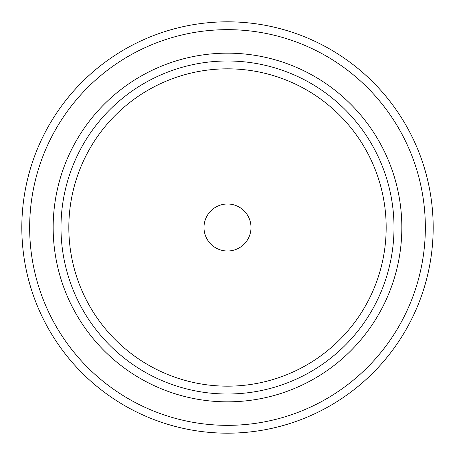<?xml version="1.0" encoding="UTF-8"?>
<svg xmlns="http://www.w3.org/2000/svg" width="455" height="455" viewBox="0 0 455 455"><rect width="100%" height="100%" fill="white"/><g stroke="black" fill="none" stroke-linecap="round" stroke-linejoin="round"><path stroke-width="0.68" d="M205.802 218.463A23.506 23.506 0 0 1 236.537 205.802A23.506 23.506 0 0 1 249.198 236.537M37.464 306.187A205.683 205.683 0 0 0 306.187 417.536A205.683 205.683 0 0 0 417.536 148.813A205.683 205.683 0 0 0 148.813 37.464A205.683 205.683 0 0 0 37.464 306.187M205.779 236.492A23.506 23.506 0 0 1 218.508 205.779A23.506 23.506 0 0 1 249.221 218.508A23.506 23.506 0 0 1 236.492 249.221A23.506 23.506 0 0 1 205.779 236.492M80.899 288.203A158.67 158.67 0 0 1 166.797 80.899A158.67 158.67 0 0 1 374.101 166.797A158.67 158.67 0 0 1 288.203 374.101A158.67 158.67 0 0 1 80.899 288.203M381.341 163.8A166.507 166.507 0 0 0 163.8 73.659A166.507 166.507 0 0 0 73.659 291.2A166.507 166.507 0 0 0 291.2 381.341A166.507 166.507 0 0 0 381.341 163.8M410.296 151.811A197.845 197.845 0 0 1 303.189 410.296A197.845 197.845 0 0 1 44.704 303.189A197.845 197.845 0 0 1 151.811 44.704A197.845 197.845 0 0 1 410.296 151.811M66.424 294.197A174.339 174.339 0 0 0 294.197 388.576A174.339 174.339 0 0 0 388.576 160.803A174.339 174.339 0 0 0 160.803 66.424A174.339 174.339 0 0 0 66.424 294.197"/></g></svg>
